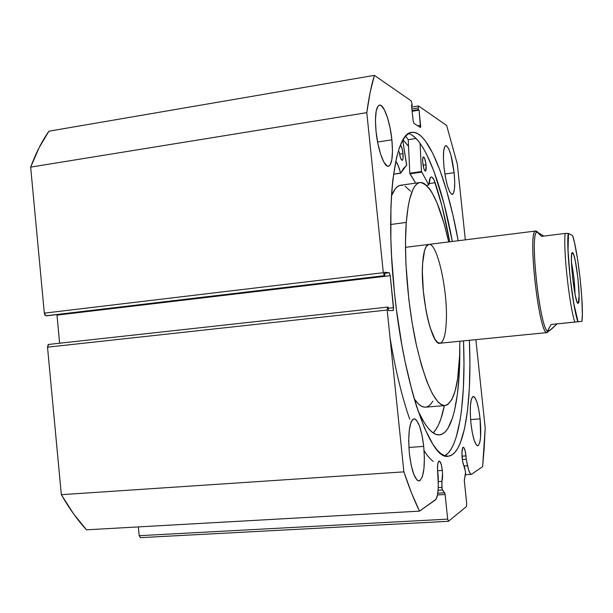 <?xml version="1.0" encoding="UTF-8"?>
<svg xmlns="http://www.w3.org/2000/svg" width="613" height="613" viewBox="0 0 613 613"><rect width="100%" height="100%" fill="white"/><g stroke="black" fill="none" stroke-linecap="round" stroke-linejoin="round"><path stroke-width="0.92" d="M465.42 471.489L465.566 473.795L464.271 480.308L466.708 503.694L466.493 506.484L448.501 521.288L447.689 519.134L445.046 493.925L442.057 488.982L441.873 481.381L438.272 481.611L441.873 481.381L442.548 473.68L442.318 470.416L437.529 470.738L442.318 470.416C442.77 475.236 442.617 478.891 441.873 481.381L441.904 487.373L438.241 487.596L441.904 487.373L442.41 490.009L444.67 492.791L437.805 493.204L444.67 492.791L445.122 494.492L437.513 494.952L445.122 494.492L447.689 519.134L448.501 521.288L140.492 537.639L139.182 535.685L138.339 526.904L139.182 535.685L447.689 519.134L139.182 535.685L140.492 537.639L448.501 521.288L466.493 506.484L466.708 503.694L464.309 480.86L465.535 472.271L464.416 466.669C463.443 465.459 462.7 462.646 462.187 458.248C461.666 451.75 462.026 448.08 463.267 447.252C464.424 447.643 465.336 450.532 465.995 455.911L462.01 456.187L465.995 455.911L466.225 459.29L462.34 459.558L466.225 459.29L466.141 457.612L465.114 450.716L463.888 447.636L462.723 447.712L461.941 452.586L462.585 461.145L465.42 471.489M418.449 105.942L418.242 107.995L411.898 109.022L418.242 107.995L418.418 109.689L419.093 110.148L420.472 127.443L413.951 123.412L413.108 120.569L411.476 104.969L412.181 105.451L412.005 103.72L411.154 100.846L374.39 75.361C371.317 85.33 368.781 97.758 366.789 112.646L30.65 167.119L39.201 147.534L48.917 131.197C42.052 141.013 35.96 152.982 30.65 167.119L44.328 313.143L383.317 272.701L44.328 313.143L30.65 167.119L366.789 112.646L383.317 272.701L384.374 275.689L45.983 315.787L44.918 315.021L44.328 313.143L45.983 315.787L46.971 315.772L384.903 275.735L45.983 315.787L384.903 275.735L384.543 272.256L389.224 272.762L390.251 275.689L56.994 315.12L59.637 343.226L56.994 315.12L390.251 275.689L393.554 307.672L393.148 310.538L388.504 310.592L388.144 307.098L387.623 307.098L387.171 310.017L47.515 347.173L48.151 344.667L48.634 344.437L47.515 347.173L61.331 494.683L403.883 471.864L61.331 494.683L47.515 347.173L387.171 310.017L403.883 471.864C409.047 487.404 414.265 500.492 419.53 511.127L86.494 529.816L73.621 513.924L61.331 494.683C69.338 508.621 77.721 520.33 86.494 529.816L419.53 511.127L435.406 499.924C437.268 498.185 438.226 493.181 438.28 484.929L437.728 473.236C437.169 466.026 437.651 461.949 439.176 461.014C440.555 461.428 441.598 464.562 442.318 470.416L441.322 464.738L439.889 461.405L438.923 461.091L437.828 463.643L437.475 468.991L438.249 476.845L438.241 487.726L437.529 494.89L436.042 499.25L419.53 511.127L411.668 493.342L403.883 471.864L387.171 310.017L387.623 307.098L388.144 307.098L388.504 310.592L393.132 310.538L393.554 309.695L390.251 275.689L389.224 272.762L384.543 272.256L384.903 275.735L384.374 275.689L383.317 272.701L366.789 112.646L370.183 92.149L374.39 75.361L411.154 100.846L412.005 103.72L412.181 105.451L411.476 104.969L413.108 120.569L413.951 123.412L420.38 127.42L420.702 126.96L419.093 110.148L418.418 109.689L418.242 107.995L418.549 105.972L446.647 125.45L457.329 164.138L465.328 239.844L457.329 164.138L446.647 125.45L418.549 105.972L411.691 107.037M469.374 340.299C472.133 402.297 464.516 455.03 448.134 456.225C430.855 460.976 403.706 385.677 394.381 291.796L396.473 309.871L401.883 345.134L405.116 361.846L412.403 392.358L416.35 405.783L424.587 428.272L432.901 444.325L436.969 449.819L440.923 453.62L444.716 455.735L448.318 456.21L451.697 455.107L454.831 452.478L457.696 448.425L460.279 443.03L464.554 428.587L467.596 409.936L469.374 387.899L469.903 363.264L469.374 340.299M444.762 455.75C459.344 448.249 465.918 398.519 463.497 340.882L463.98 363.815L463.367 388.42L461.489 410.434L460.072 420.219L456.287 436.854L453.926 443.498L451.268 448.892L448.325 452.946L445.115 455.566M391.876 139.818L377.585 142.017L391.876 139.818L390.129 128.178L387.47 117.589L384.282 109.604L381.018 105.459L379.508 105.084L378.175 105.888L376.206 110.945L375.447 119.933L376.045 131.458C374.719 115.589 375.861 106.8 379.485 105.084C383.861 103.957 390.152 121.979 391.876 139.818C393.247 155.572 392.09 164.384 388.42 166.246C384.236 167.464 377.83 149.817 376.045 131.458L377.907 143.657L380.719 154.553L384.029 162.414L387.301 166.069L388.765 166.161L390.037 165.089L391.845 159.725L392.481 150.859L391.876 139.818M454.126 172.69L444.877 174.008L454.126 172.69L450.907 155.012L448.739 148.844L446.601 145.825L445.651 145.672L444.831 146.469L443.697 150.767L443.406 158.1L443.996 167.341C442.839 154.223 443.444 146.99 445.827 145.626C449.26 147.281 452.019 156.3 454.126 172.69C455.306 185.716 454.693 192.965 452.279 194.436C448.923 192.957 446.157 183.931 443.996 167.341L445.39 177.011L447.36 185.555L449.59 191.631L451.72 194.344L452.647 194.306L453.428 193.34L454.478 188.858L454.716 181.617L454.126 172.69M423.729 446.387L408.879 447.475L423.729 446.387L422.005 435.107L419.484 425.951L416.511 420.28L414.993 419.054L413.522 419.001L412.166 420.135L410.963 422.426L409.254 430.157L408.679 441.053L409.354 453.413C407.844 432.931 409.407 421.422 414.036 418.878C418.388 420.135 421.621 429.307 423.729 446.387C425.299 466.6 423.729 478.132 419.024 480.975C414.756 479.864 411.53 470.677 409.354 453.413L411.177 465.213L413.852 474.554L416.924 479.964L418.464 480.921L419.92 480.684L422.372 476.738L423.935 468.822L424.403 458.187L423.729 446.387M480.102 418.848L470.608 419.599L480.102 418.848L478.791 409.768L476.998 402.335L474.975 397.645L473.021 396.458L471.435 399.017L470.477 405.009L470.294 413.56L470.945 423.322C469.627 407.293 470.401 398.32 473.282 396.396C476.132 397.477 478.408 404.963 480.102 418.848C481.45 434.709 480.669 443.697 477.757 445.812C474.945 444.831 472.677 437.337 470.945 423.322L472.316 432.74L474.186 440.295L476.263 444.823L477.274 445.72L478.209 445.659L479.734 442.77L480.615 436.648L480.102 418.848M475.872 339.656L485.197 427.928L484.216 447.873L482.63 466.616L471.359 474.37L470.255 473.573L468.562 469.734L466.225 459.29L467.55 465.688L463.926 465.934L467.55 465.688C468.776 471.359 470.079 474.247 471.443 474.37L482.63 466.616L485.197 427.928L475.872 339.656M458.195 240.733L452.8 214.627L446.724 191.08L440.019 170.452L432.87 153.526L425.483 141.09L421.767 136.783L418.081 133.879L414.472 132.454L410.963 132.577L407.607 134.308L404.434 137.695L401.5 142.76L398.833 149.503L396.481 157.916L392.864 179.517L391.676 192.536L390.933 206.872L390.872 238.809L391.561 256.019L394.381 291.796C384.857 202.849 394.849 132.094 411.783 132.4C428.02 129.933 447.138 179.663 458.195 240.733M56.994 315.12L56.917 314.592L56.994 315.12M374.39 75.361L48.917 131.197L374.39 75.361M389.224 272.762L384.65 273.306L389.224 272.762M393.554 307.672L388.267 308.255L393.554 307.672M418.418 109.689L412.074 110.708L418.418 109.689M419.093 110.148L412.135 111.267L419.093 110.148M420.687 125.351L417.79 125.811L420.687 125.351M412.181 105.451L411.538 105.559L412.181 105.451M387.577 307.105L48.634 344.437L387.623 307.098M411.614 134.875L415.369 137.764L419.154 142.047L422.939 147.641L426.679 154.453L433.943 171.333L443.904 203.347L452.34 241.468C441.919 184.728 424.48 137.695 408.603 133.611M408.235 139.68L405.599 136.224L408.235 139.68L416.089 138.477L408.235 139.68L409.798 173.203L421.476 171.517L420.074 143.289L421.476 171.517L409.798 173.203L408.235 139.68M403.04 139.833L408.542 146.231L403.04 139.833M421.537 171.671L421.836 172.437M438.103 490.27L442.41 490.009L438.103 490.27M428.87 244.403L426.119 246.664L424.556 250.533L422.633 263.337C423.522 251.376 425.583 245.07 428.816 244.411C437.345 242.242 448.126 291.857 446.256 322.361C445.551 335.38 443.437 342.338 439.912 343.226C431.744 346.368 420.15 294.171 422.633 263.337L422.372 271.812L423.33 291.167L426.104 310.983L428.035 319.994L430.219 327.901L434.962 339.188L437.33 342.169L439.942 343.226M406.266 222.435C408.503 197.041 413.085 183.731 419.997 182.505C430.387 183.854 439.958 203.654 448.708 241.92L444.203 223.99L437.023 202.895L431.927 192.467L429.345 188.543L424.242 183.532L421.767 182.551L419.369 182.636L417.085 183.816L414.932 186.099L412.94 189.501L409.553 199.6L408.197 206.244L406.266 222.435L390.665 224.496L406.266 222.435C403.706 255.299 407.722 305.328 416.204 344.207C425.713 384.573 435.322 405.024 445.03 405.545C453.451 403.116 458.317 386.519 459.62 355.755L457.62 378.773L455.168 390.795L451.873 399.546L447.812 404.526L445.528 405.484L443.099 405.362L440.548 404.143L437.897 401.799L432.387 393.753L426.801 381.363L421.407 365.003L416.449 345.311L412.189 323.151L408.848 299.558L405.921 264.05L405.484 241.989L406.266 222.435M459.857 341.249L459.62 355.755L459.857 341.249M419.974 182.513L400.634 185.249C397.14 185.739 394.082 189.287 391.454 195.892L395.216 188.873L397.523 186.574L399.967 185.387L402.519 185.279M403.002 139.902L408.549 146.338L403.002 139.902M421.499 171.678L421.752 172.314M445.015 405.545L425.545 407.162C422.028 407.461 418.258 404.687 414.235 398.825L417.974 403.477L420.779 405.791L423.491 406.994L425.568 407.162M426.073 407.101L428.518 406.135L430.793 404.136L432.885 401.147M410.549 191.164L405.155 186.229M574.994 294.018C574.764 283.39 573.576 272.862 571.446 262.448C573.576 272.862 574.764 283.39 574.994 294.018M572.565 252.694L572.634 252.725C575.883 253.682 581.262 301.581 578.304 303.228L579.124 296.071L577.967 278.578L575.285 260.763L573.822 255.023L572.565 252.694L571.714 254.203L571.4 259.414L572.55 277.39L575.346 295.75L576.833 301.366L578.067 303.335C574.756 304.638 568.803 249.813 572.565 252.694M547.263 332.568L548.413 331.166L547.217 332.568C539.156 336.782 527.019 228.695 535.816 231.009L535.471 231.132C527.464 231.967 538.865 333.495 546.857 332.537L548.551 331.135L547.263 332.568M536.344 231.101L537.754 232.204L536.344 231.101L535.563 231.201M582.021 321.312L551.079 324.492L548.252 329.61L551.079 324.492L574.818 322.093C569.232 305.213 563.094 248.556 565.201 233.446L541.578 236.373L537.249 232.12C528.743 229.875 540.566 335.227 548.367 331.173L548.252 329.61L547.961 330.836L548.413 331.166L549.585 330.599L557.041 323.886L551.447 329.166L548.014 331.135C540.275 331.985 529.18 233.124 536.911 232.243L537.363 232.112M537.394 232.105L543.777 236.097L537.34 232.181L541.578 236.373L565.201 233.446C563.094 248.556 569.232 305.213 574.818 322.093L578.09 321.748L573.875 303.956L570.059 276.846L568.036 250.181L568.504 233.469L565.201 233.446L568.274 233.392L572.634 235.637L568.504 233.469C565.684 245.238 572.488 308.01 578.09 321.748L581.944 321.319L582.342 314.155L581.852 298.339L580.189 279.061L577.645 259.613L574.642 243.3L572.634 235.637C578.09 251.69 584.089 306.799 581.944 321.319M400.71 173.218L406.687 164.889L402.741 140.354L406.649 165.334L403.569 168.345L400.71 173.218L398.144 165.418L395.753 161.173C397.5 163.311 399.101 167.234 400.565 172.943L393.523 174.261M400.458 145.097C401.607 146.346 402.45 149.166 403.002 153.572L399.561 154.085L403.002 153.572L401.89 147.925L400.458 145.097M422.817 163.227C422.48 159.426 422.694 157.319 423.46 156.905C424.548 157.357 425.407 159.985 426.035 164.797L423.085 165.226L426.035 164.797L424.709 158.591L423.391 156.928L422.763 158.445L422.702 161.855L423.821 168.475L424.855 170.797L425.736 170.828L426.035 164.797C426.372 168.583 426.158 170.69 425.391 171.119C424.311 170.682 423.453 168.046 422.817 163.227M459.819 348.353C460.187 396.45 452.762 433.881 439.383 434.87C432.847 435.399 425.721 427.399 418.005 410.863L424.663 423.345L428.449 428.51L432.134 432.142L435.682 434.257L439.069 434.885L442.257 434.065L445.214 431.851L447.942 428.326L452.601 417.614L454.517 410.603L457.467 393.715L459.237 373.616L459.819 348.353M433.123 432.878C437.927 428.081 441.666 418.985 444.341 405.607L440.985 418.541L438.678 424.472L436.088 429.238L433.238 432.77M433.222 461.428C430.272 459.198 427.238 455.651 424.104 450.777M409.729 419.231C402.036 397.209 395.477 370.122 390.06 337.97M428.839 185.026L428.893 184.85C429.169 179.9 429.958 177.272 431.261 176.965C432.479 176.904 433.782 178.812 435.153 182.705C440.824 199.853 445.666 219.554 449.697 241.798L441.896 205.746L434.111 180.092L432.05 177.172L431.115 177.004L430.303 177.724L428.816 185.011L421.476 171.517L428.778 184.95L426.495 185.272L428.839 185.026L426.571 185.341M399.232 151.733L400.358 157.434L401.929 160.299L402.588 160.054L403.025 158.69L403.002 153.572C403.354 157.625 403.086 159.886 402.197 160.345C400.925 159.878 399.937 157.005 399.232 151.733M415.637 183.126L409.798 173.203L409.944 173.808L421.614 172.13L409.944 173.808L415.637 183.126M435.153 182.705L428.97 183.578L435.153 182.705M393.531 174.23L400.664 173.195M465.359 474.761L471.435 474.37M547.217 332.568L439.912 343.226M535.471 231.132L536.911 232.243M546.857 332.537L548.014 331.135M535.816 231.009L405.477 247.338M577.906 321.771C572.381 306.898 565.868 246.579 568.274 233.392"/></g></svg>
